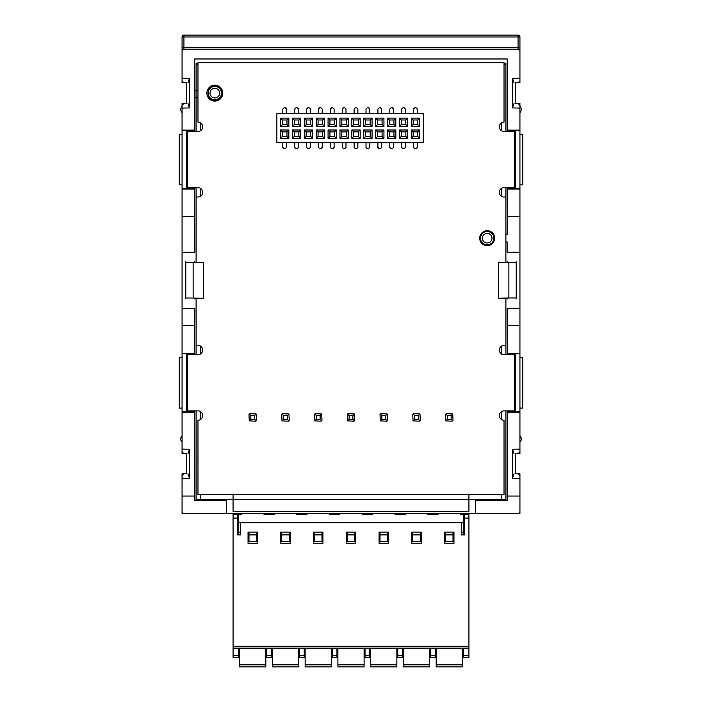 <?xml version="1.0" encoding="UTF-8"?>
<svg xmlns="http://www.w3.org/2000/svg" width="702" height="702" viewBox="0 0 702 702"><rect width="100%" height="100%" fill="white"/><g stroke="black" fill="none" stroke-linecap="round" stroke-linejoin="round"><path stroke-width="1.05" d="M519.936 36.969L182.064 36.969A1.869 1.869 0 0 1 183.933 35.1L183.933 47.271L182.064 47.271L182.064 49.14L182.064 36.969A1.869 1.869 0 0 1 183.933 35.1L518.067 35.1A1.869 1.869 0 0 1 519.936 36.969L519.936 49.14L519.936 47.271L518.067 47.271L518.067 35.1M518.102 82.783L519.936 80.914L519.936 51.009A1.869 1.869 0 0 0 518.067 49.14L183.933 49.14A1.869 1.869 0 0 0 182.064 51.009L182.064 80.914L183.898 82.783M507.16 131.502L507.292 58.977L194.708 58.977L194.84 130.563L182.064 130.563L182.064 130.116L194.708 130.116M183.898 103.475L182.064 105.344L182.064 130.116M186.741 103.422L186.741 82.836L186.741 103.422L182.064 103.422L182.064 108.073L189.505 107.941L189.505 78.317L182.064 78.185M519.936 78.185L512.495 78.317L512.495 107.941L519.936 108.073L519.936 105.344L518.102 103.475M507.292 130.116L519.936 130.116L519.936 103.422L515.259 103.422L515.259 82.836L515.259 103.422M507.292 58.977L507.125 61.951M194.875 61.951L194.708 58.977M507.16 187.662L507.292 216.672L519.936 216.672L519.936 252.237L507.16 252.237L507.16 241.944L505.896 241.944M505.896 234.459L507.16 234.459L507.292 216.672M196.104 131.502L196.104 63.18L197.973 65.049M504.027 63.18L505.896 63.18L504.027 65.049M501.219 411.82L501.219 419.305M501.219 494.647L501.219 499.333M200.781 499.333L200.781 494.647M200.781 419.305L200.781 411.82M200.781 353.79L200.781 346.305M200.781 196.086L200.781 188.592M200.781 130.563L200.781 123.078M209.591 97.806A7.02 7.02 0 0 0 221.841 93.129A7.02 7.02 0 0 0 208.389 90.321M501.219 123.078L501.219 130.563M501.219 188.592L501.219 196.086M493.12 234.459A7.02 7.02 0 0 0 480.159 238.197A7.02 7.02 0 0 0 493.102 241.962M493.664 241.944L492.822 241.944L493.664 241.944M501.219 346.305L501.219 353.79M518.102 453.703L519.936 451.825L519.936 412.276L507.292 412.276L507.16 500.587L475.482 500.587L475.482 513.364L518.067 513.364A1.869 1.869 0 0 0 519.936 511.495L519.936 475.702L518.102 473.824M183.898 473.824L182.064 475.702L182.064 511.495A1.869 1.869 0 0 0 183.933 513.364L226.518 513.364L226.518 500.587L194.84 500.587L194.708 412.276L182.064 412.276L182.064 451.825L183.898 453.703M514.057 473.753L512.495 478.29L519.936 478.422L519.936 473.78L515.259 473.78L515.259 453.746L515.259 473.78M507.292 496.051L519.936 496.051L519.936 513.364L182.064 513.364L182.064 496.051L194.708 496.051M519.936 188.592L515.259 188.592L515.259 130.563L519.936 130.563L519.936 325.71L519.936 308.397L507.16 308.397L507.292 353.334L519.936 353.334L519.936 325.71L507.292 325.71M507.16 354.729L507.292 353.334M507.16 410.881L507.292 412.276M492.822 241.944A6.766 6.766 0 0 0 492.822 234.459L493.664 234.459M507.16 353.79L519.936 353.79L519.936 353.334M514.057 453.773L512.495 449.236L519.936 449.104L519.936 453.746L515.259 453.746M512.495 478.29L512.495 449.236M519.936 412.276L519.936 411.82L507.16 411.82M515.259 411.82L515.259 353.79M519.936 435.688L521.34 438.118L521.34 439.803L519.936 442.234M516.198 298.947L516.198 297.99L508.871 297.99L498.411 298.174L506.835 298.271L507.221 299.034M507.221 261.6L506.835 262.364L498.411 262.46L516.198 262.645L516.198 297.99M516.198 262.645L516.198 261.688M498.411 262.46L498.411 298.174M508.871 262.645L508.871 297.99M519.936 408.073L522.744 408.073L522.744 357.537L519.936 357.537M515.259 188.592L507.16 188.592M519.936 189.049L507.292 189.049M507.16 130.563L515.259 130.563M519.936 130.563L519.936 130.116M512.495 107.941L514.057 103.405M514.057 82.854L512.495 78.317M519.936 184.854L522.744 184.854L522.744 134.31L519.936 134.31M519.936 112.785L521.34 110.354L521.34 108.661L519.936 106.23M187.943 473.753L189.505 478.29L182.064 478.422L182.064 473.78L186.741 473.78L186.741 453.746L186.741 473.78M187.943 453.773L189.505 449.236L182.064 449.104L182.064 453.746L186.741 453.746M194.708 412.276L194.84 411.82L182.064 411.82L182.064 412.276M187.943 103.405L189.505 107.941M189.505 78.317L187.943 82.854M197.973 90.321L194.84 90.321L194.84 97.806L197.973 97.806M194.708 325.71L194.84 308.397L182.064 308.397L182.064 353.334L194.708 353.334L194.708 325.71L182.064 325.71L182.064 216.672L182.064 252.237L194.84 252.237L194.708 189.049L182.064 189.049L182.064 216.672L194.708 216.672M194.84 187.662L194.708 189.049M194.84 131.502L194.84 130.563M208.389 97.806L209.933 97.806A6.766 6.766 0 0 1 208.661 90.321L207.38 90.321M194.84 411.82L194.84 410.881M194.84 354.729L194.708 353.334M189.505 449.236L189.505 478.29M186.741 411.82L186.741 353.79L194.84 353.79M182.064 353.334L182.064 353.79L186.741 353.79M194.84 188.592L182.064 188.592L182.064 189.049M186.741 188.592L186.741 130.563M185.802 261.688L185.802 298.947M194.779 261.6L195.165 262.364L203.589 262.364L203.589 298.174L185.802 297.99M185.802 262.645L203.589 262.46M194.779 299.034L195.165 298.271L203.589 298.174M193.129 262.645L193.129 297.99M182.064 357.537L179.256 357.537L179.256 408.073L182.064 408.073M182.064 134.31L179.256 134.31L179.256 184.854L182.064 184.854M182.064 106.23L180.66 108.661L180.66 110.354L182.064 112.785M182.064 435.688L180.66 438.118L180.66 439.803L182.064 442.234M272.385 513.557L265.83 513.557M337.899 513.557L331.344 513.557M501.439 513.364L484.968 513.364M304.677 513.364L298.587 513.557M402.492 513.364L396.858 513.557M505.896 187.662L505.896 197.016L504.027 197.016A4.677 4.677 0 0 1 499.35 192.339A4.677 4.677 0 0 1 504.027 187.662L514.32 187.662L514.32 131.502L504.027 131.502A4.677 4.677 0 0 1 499.35 126.825A4.677 4.677 0 0 1 504.027 122.139L504.027 62.706L197.973 62.706L197.973 122.139A4.677 4.677 0 0 1 202.65 126.825A4.677 4.677 0 0 1 197.973 131.502L187.68 131.502L187.68 187.662L197.973 187.662A4.677 4.677 0 0 1 202.65 192.339A4.677 4.677 0 0 1 197.973 197.016L196.104 197.016L196.104 187.662M505.896 197.016L505.896 262.364M505.896 298.271L505.896 354.729M196.104 354.729L196.104 345.366L197.973 345.366A4.677 4.677 0 0 1 202.65 350.044A4.677 4.677 0 0 1 197.973 354.729L187.68 354.729L187.68 410.881L197.973 410.881A4.677 4.677 0 0 1 202.65 415.558A4.677 4.677 0 0 1 197.973 420.244L197.973 494.647L504.027 494.647L504.027 420.244A4.677 4.677 0 0 1 499.35 415.558A4.677 4.677 0 0 1 504.027 410.881L514.32 410.881L514.32 354.729L504.027 354.729A4.677 4.677 0 0 1 499.35 350.044A4.677 4.677 0 0 1 504.027 345.366L505.896 345.366M196.104 345.366L196.104 298.271M196.104 262.364L196.104 197.016M206.862 93.129A7.959 7.959 0 0 0 214.821 101.088A7.959 7.959 0 0 0 222.78 93.129A7.959 7.959 0 0 0 214.821 85.17A7.959 7.959 0 0 0 206.862 93.129M479.694 238.197A7.485 7.485 0 0 0 487.179 245.691A7.485 7.485 0 0 0 494.664 238.197A7.485 7.485 0 0 0 487.179 230.712A7.485 7.485 0 0 0 479.694 238.197M182.064 411.82L182.064 353.79M182.064 188.592L182.064 130.563M186.741 82.836L182.064 82.836L182.064 49.14L519.936 49.14L519.936 82.836L515.259 82.836M519.936 353.79L519.936 411.82M196.104 63.18L197.973 63.18M505.896 410.881L505.896 499.333L196.104 499.333L196.104 410.881M505.896 63.18L505.896 131.502M468.927 494.647L468.927 511.495L233.073 511.495L233.073 494.647M256.195 413.961L256.467 420.244L255.537 421.174L249.254 420.902L248.982 414.628L249.921 413.689L256.195 413.961L254.598 415.558L250.851 415.558L249.254 413.961M256.195 420.902L254.598 419.305L254.598 415.558M249.254 420.902L250.851 419.305L254.598 419.305M250.851 415.558L250.851 419.305M288.952 413.961L289.224 420.244L288.294 421.174L282.011 420.902L281.739 414.628L282.678 413.689L288.952 413.961L287.355 415.558L283.608 415.558L282.011 413.961M288.952 420.902L287.355 419.305L287.355 415.558M282.011 420.902L283.608 419.305L287.355 419.305M283.608 415.558L283.608 419.305M321.709 413.961L321.99 420.244L321.051 421.174L314.768 420.902L314.496 414.628L315.435 413.689L321.709 413.961L320.112 415.558L316.374 415.558L314.768 413.961M321.709 420.902L320.112 419.305L320.112 415.558M314.768 420.902L316.374 419.305L320.112 419.305M316.374 415.558L316.374 419.305M354.466 413.961L354.747 420.244L353.808 421.174L347.534 420.902L347.253 414.628L348.192 413.689L354.466 413.961L352.869 415.558L349.131 415.558L347.534 413.961M354.466 420.902L352.869 419.305L352.869 415.558M347.534 420.902L349.131 419.305L352.869 419.305M349.131 415.558L349.131 419.305M387.232 413.961L387.504 420.244L386.565 421.174L380.291 420.902L380.01 414.628L380.949 413.689L387.232 413.961L385.626 415.558L381.888 415.558L380.291 413.961M387.232 420.902L385.626 419.305L385.626 415.558M380.291 420.902L381.888 419.305L385.626 419.305M381.888 415.558L381.888 419.305M452.746 413.961L453.018 420.244L452.079 421.174L445.805 420.902L445.533 414.628L446.463 413.689L452.746 413.961L451.149 415.558L447.402 415.558L445.805 413.961M452.746 420.902L451.149 419.305L451.149 415.558M445.805 420.902L447.402 419.305L451.149 419.305M447.402 415.558L447.402 419.305M419.989 413.961L420.261 420.244L419.322 421.174L413.048 420.902L412.776 414.628L413.706 413.689L419.989 413.961L418.392 415.558L414.645 415.558L413.048 413.961M419.989 420.902L418.392 419.305L418.392 415.558M413.048 420.902L414.645 419.305L418.392 419.305M414.645 415.558L414.645 419.305M286.978 131.879L282.397 131.879L280.519 130.002L288.855 130.002L286.978 131.879L286.978 136.46L282.397 136.46L280.519 138.338L288.855 138.338L288.855 130.002M423.253 142.734L423.253 113.715L276.869 113.715L276.869 142.734L423.253 142.734M348.289 118.12L339.952 118.12L339.952 126.448L348.289 126.448L348.289 118.12L346.411 119.989L341.83 119.989L339.952 118.12M336.398 118.12L328.071 118.12L328.071 126.448L336.398 126.448L336.398 118.12L334.529 119.989L329.94 119.989L328.071 118.12M324.517 118.12L316.181 118.12L316.181 126.448L324.517 126.448L324.517 118.12L322.639 119.989L318.059 119.989L316.181 118.12M312.627 118.12L304.299 118.12L304.299 126.448L312.627 126.448L312.627 118.12L310.758 119.989L306.169 119.989L304.299 118.12M300.737 118.12L292.409 118.12L292.409 126.448L300.737 126.448L300.737 118.12L298.868 119.989L294.278 119.989L292.409 118.12M288.855 118.12L280.519 118.12L280.519 126.448L288.855 126.448L288.855 118.12L286.978 119.989L282.397 119.989L282.397 124.579L286.978 124.579L286.978 119.989M419.603 118.12L411.275 118.12L411.275 126.448L419.603 126.448L419.603 118.12L417.734 119.989L413.145 119.989L411.275 118.12M407.722 118.12L399.385 118.12L399.385 126.448L407.722 126.448L407.722 118.12L405.844 119.989L405.844 124.579L401.263 124.579L401.263 119.989L399.385 118.12M395.831 118.12L387.504 118.12L387.504 126.448L395.831 126.448L395.831 118.12L393.962 119.989L389.373 119.989L387.504 118.12M383.941 118.12L375.614 118.12L375.614 126.448L383.941 126.448L383.941 118.12L382.072 119.989L377.483 119.989L375.614 118.12M372.06 118.12L363.733 118.12L363.733 126.448L372.06 126.448L372.06 118.12L370.191 119.989L365.602 119.989L363.733 118.12M360.17 118.12L351.842 118.12L351.842 126.448L360.17 126.448L360.17 118.12L358.301 119.989L353.711 119.989L351.842 118.12M280.519 130.002L280.519 138.338M300.737 130.002L292.409 130.002L292.409 138.338L300.737 138.338L300.737 130.002L298.868 131.879L298.868 136.46L294.278 136.46L294.278 131.879L292.409 130.002M312.627 130.002L304.299 130.002L304.299 138.338L312.627 138.338L312.627 130.002L310.758 131.879L306.169 131.879L304.299 130.002M324.517 130.002L316.181 130.002L316.181 138.338L324.517 138.338L324.517 130.002L322.639 131.879L318.059 131.879L316.181 130.002M336.398 130.002L328.071 130.002L328.071 138.338L336.398 138.338L336.398 130.002L334.529 131.879L329.94 131.879L328.071 130.002M348.289 130.002L339.952 130.002L339.952 138.338L348.289 138.338L348.289 130.002L346.411 131.879L341.83 131.879L339.952 130.002M360.17 130.002L351.842 130.002L351.842 138.338L360.17 138.338L360.17 130.002L358.301 131.879L353.711 131.879L351.842 130.002M372.06 130.002L363.733 130.002L363.733 138.338L372.06 138.338L372.06 130.002L370.191 131.879L365.602 131.879L363.733 130.002M383.941 130.002L375.614 130.002L375.614 138.338L383.941 138.338L383.941 130.002L382.072 131.879L377.483 131.879L375.614 130.002M395.831 130.002L387.504 130.002L387.504 138.338L395.831 138.338L395.831 130.002L393.962 131.879L389.373 131.879L387.504 130.002M407.722 130.002L399.385 130.002L399.385 138.338L407.722 138.338L407.722 130.002L405.844 131.879L401.263 131.879L401.263 136.46L405.844 136.46L405.844 131.879M419.603 130.002L411.275 130.002L411.275 138.338L419.603 138.338L419.603 130.002L417.734 131.879L413.145 131.879L413.145 136.46L417.734 136.46L417.734 131.879M345.989 113.715L345.989 109.038L344.585 107.634L343.655 107.634L342.251 109.038L342.251 113.715M341.83 119.989L341.83 124.579L346.411 124.579L346.411 119.989M348.289 126.448L346.411 124.579M339.952 126.448L341.83 124.579M334.108 113.715L334.108 109.038L332.704 107.634L331.765 107.634L330.361 109.038L330.361 113.715M329.94 119.989L329.94 124.579L334.529 124.579L334.529 119.989M336.398 126.448L334.529 124.579M328.071 126.448L329.94 124.579M322.218 113.715L322.218 109.038L320.814 107.634L319.884 107.634L318.48 109.038L318.48 113.715M318.059 119.989L318.059 124.579L322.639 124.579L322.639 119.989M324.517 126.448L322.639 124.579M316.181 126.448L318.059 124.579M310.337 113.715L310.337 109.038L308.933 107.634L307.994 107.634L306.59 109.038L306.59 113.715M306.169 119.989L306.169 124.579L310.758 124.579L310.758 119.989M312.627 126.448L310.758 124.579M304.299 126.448L306.169 124.579M298.447 113.715L298.447 109.038L297.043 107.634L296.104 107.634L294.7 109.038L294.7 113.715M286.556 113.715L286.556 109.038L285.152 107.634L284.222 107.634L282.818 109.038L282.818 113.715M282.397 119.989L280.519 118.12M280.519 126.448L282.397 124.579M288.855 126.448L286.978 124.579M294.7 142.734L294.7 147.411L296.104 148.815L297.043 148.815L298.447 147.411L298.447 142.734M298.868 131.879L294.278 131.879M292.409 138.338L294.278 136.46M300.737 138.338L298.868 136.46M294.278 119.989L294.278 124.579L298.868 124.579L298.868 119.989M300.737 126.448L298.868 124.579M292.409 126.448L294.278 124.579M417.313 113.715L417.313 109.038L415.909 107.634L414.97 107.634L413.566 109.038L413.566 113.715M405.423 113.715L405.423 109.038L404.019 107.634L403.088 107.634L401.684 109.038L401.684 113.715M405.844 119.989L401.263 119.989M399.385 126.448L401.263 124.579M407.722 126.448L405.844 124.579M401.684 142.734L401.684 147.411L403.088 148.815L404.019 148.815L405.423 147.411L405.423 142.734M401.263 131.879L399.385 130.002M399.385 138.338L401.263 136.46M407.722 138.338L405.844 136.46M413.566 142.734L413.566 147.411L414.97 148.815L415.909 148.815L417.313 147.411L417.313 142.734M413.145 131.879L411.275 130.002M411.275 138.338L413.145 136.46M419.603 138.338L417.734 136.46M413.145 119.989L413.145 124.579L417.734 124.579L417.734 119.989M419.603 126.448L417.734 124.579M411.275 126.448L413.145 124.579M393.541 113.715L393.541 109.038L392.137 107.634L391.198 107.634L389.794 109.038L389.794 113.715M389.373 119.989L389.373 124.579L393.962 124.579L393.962 119.989M395.831 126.448L393.962 124.579M387.504 126.448L389.373 124.579M381.651 113.715L381.651 109.038L380.247 107.634L379.308 107.634L377.904 109.038L377.904 113.715M377.483 119.989L377.483 124.579L382.072 124.579L382.072 119.989M383.941 126.448L382.072 124.579M375.614 126.448L377.483 124.579M369.77 113.715L369.77 109.038L368.366 107.634L367.427 107.634L366.023 109.038L366.023 113.715M365.602 119.989L365.602 124.579L370.191 124.579L370.191 119.989M372.06 126.448L370.191 124.579M363.733 126.448L365.602 124.579M357.88 113.715L357.88 109.038L356.476 107.634L355.537 107.634L354.133 109.038L354.133 113.715M353.711 119.989L353.711 124.579L358.301 124.579L358.301 119.989M360.17 126.448L358.301 124.579M351.842 126.448L353.711 124.579M282.397 131.879L282.397 136.46M288.855 138.338L286.978 136.46M306.59 142.734L306.59 147.411L307.994 148.815L308.933 148.815L310.337 147.411L310.337 142.734M306.169 131.879L306.169 136.46L310.758 136.46L310.758 131.879M312.627 138.338L310.758 136.46M304.299 138.338L306.169 136.46M318.48 142.734L318.48 147.411L319.884 148.815L320.814 148.815L322.218 147.411L322.218 142.734M318.059 131.879L318.059 136.46L322.639 136.46L322.639 131.879M324.517 138.338L322.639 136.46M316.181 138.338L318.059 136.46M330.361 142.734L330.361 147.411L331.765 148.815L332.704 148.815L334.108 147.411L334.108 142.734M329.94 131.879L329.94 136.46L334.529 136.46L334.529 131.879M336.398 138.338L334.529 136.46M328.071 138.338L329.94 136.46M342.251 142.734L342.251 147.411L343.655 148.815L344.585 148.815L345.989 147.411L345.989 142.734M341.83 131.879L341.83 136.46L346.411 136.46L346.411 131.879M348.289 138.338L346.411 136.46M339.952 138.338L341.83 136.46M354.133 142.734L354.133 147.411L355.537 148.815L356.476 148.815L357.88 147.411L357.88 142.734M353.711 131.879L353.711 136.46L358.301 136.46L358.301 131.879M360.17 138.338L358.301 136.46M351.842 138.338L353.711 136.46M366.023 142.734L366.023 147.411L367.427 148.815L368.366 148.815L369.77 147.411L369.77 142.734M365.602 131.879L365.602 136.46L370.191 136.46L370.191 131.879M372.06 138.338L370.191 136.46M363.733 138.338L365.602 136.46M377.904 142.734L377.904 147.411L379.308 148.815L380.247 148.815L381.651 147.411L381.651 142.734M377.483 131.879L377.483 136.46L382.072 136.46L382.072 131.879M383.941 138.338L382.072 136.46M375.614 138.338L377.483 136.46M389.794 142.734L389.794 147.411L391.198 148.815L392.137 148.815L393.541 147.411L393.541 142.734M389.373 131.879L389.373 136.46L393.962 136.46L393.962 131.879M395.831 138.338L393.962 136.46M387.504 138.338L389.373 136.46M282.818 142.734L282.818 147.411L284.222 148.815L285.152 148.815L286.556 147.411L286.556 142.734M460.503 513.364L460.503 514.303L468.927 514.303L468.927 518.05L464.715 518.05L464.715 534.898L461.442 534.898L461.442 522.727L463.785 522.727L463.785 532.09L461.442 532.09M436.17 513.364L436.17 514.303L429.615 514.303L429.615 513.364M403.413 513.364L403.413 514.303L396.858 514.303L396.858 513.364M370.656 513.364L370.656 514.303L364.101 514.303L364.101 513.364L364.101 514.303M337.899 513.364L337.899 514.303L331.344 514.303L331.344 513.364L331.344 514.303M305.142 513.364L305.142 514.303L298.587 514.303L298.587 513.364L298.587 514.303M272.385 513.364L272.385 514.303L265.83 514.303L265.83 513.364L265.83 514.303M238.215 534.898L238.215 514.303L233.073 514.303L233.073 657.502L238.689 657.502L238.689 648.148L239.619 648.148L239.619 666.9L265.83 666.9L265.83 648.148M436.17 666.9L462.381 666.9L436.17 666.9L436.17 648.148L435.231 648.148L435.231 657.502L430.554 657.502L435.231 657.502M238.215 522.727L461.442 522.727M237.285 514.303L237.285 534.898L240.558 534.898L240.558 522.727M233.073 648.148L468.927 648.148L468.927 518.05M280.8 532.09L280.8 543.322L290.163 543.322L290.163 532.09L280.8 532.09L281.739 532.09L281.739 541.444L289.224 541.444L289.224 532.09L290.163 532.09M313.566 532.09L313.566 543.322L322.92 543.322L322.92 532.09L313.566 532.09L314.496 532.09L314.496 541.444L321.99 541.444L321.99 532.09L322.92 532.09M346.323 532.09L346.323 543.322L355.677 543.322L355.677 532.09L346.323 532.09L347.253 532.09L347.253 541.444L354.747 541.444L354.747 532.09L355.677 532.09M379.08 532.09L379.08 543.322L388.434 543.322L388.434 532.09L379.08 532.09L380.01 532.09L380.01 541.444L387.504 541.444L387.504 532.09L388.434 532.09M411.837 532.09L411.837 543.322L421.2 543.322L421.2 532.09L411.837 532.09L412.776 532.09L412.776 541.444L420.261 541.444L420.261 532.09L421.2 532.09M444.594 532.09L444.594 543.322L453.957 543.322L453.957 532.09L444.594 532.09L445.533 532.09L445.533 541.444L453.018 541.444L453.018 532.09L453.957 532.09M248.043 532.09L248.043 543.322L257.406 543.322L257.406 532.09L248.043 532.09L248.982 532.09L248.982 541.444L256.467 541.444L256.467 532.09L257.406 532.09M266.769 657.502L271.446 657.502L266.769 657.502L266.769 648.148M271.446 648.148L271.446 657.502M239.619 664.812L265.83 664.812M274.254 513.364L274.254 514.303L263.961 514.303L263.961 513.364M238.215 514.303L241.497 514.303L241.497 513.364M307.011 513.364L307.011 514.303L296.718 514.303L296.718 513.364M339.768 513.364L339.768 514.303L329.475 514.303L329.475 513.364M372.525 513.364L372.525 514.303L362.232 514.303L362.232 513.364M405.282 513.364L405.282 514.303L394.989 514.303L394.989 513.364M438.039 513.364L438.039 514.303L427.746 514.303L427.746 513.364M463.785 514.303L463.785 522.727M238.215 532.09L240.558 532.09M463.785 534.898L463.785 532.09M239.619 514.303L239.628 513.364M462.372 513.364L462.381 514.303M462.381 666.9L462.381 648.148M436.17 664.812L462.381 664.812M430.554 657.502L430.554 648.148M403.413 648.148L403.413 666.9L429.615 666.9L429.615 648.148M397.797 648.148L397.797 657.502L402.474 657.502L402.474 648.148M403.413 664.812L429.615 664.812M370.656 648.148L370.656 666.9L396.858 666.9L396.858 648.148M365.04 648.148L365.04 657.502L369.717 657.502L369.717 648.148M370.656 664.812L396.858 664.812M337.899 648.148L337.899 666.9L364.101 666.9L364.101 648.148M332.283 648.148L332.283 657.502L336.96 657.502L336.96 648.148M337.899 664.812L364.101 664.812M305.142 648.148L305.142 666.9L331.344 666.9L331.344 648.148M299.526 648.148L299.526 657.502L304.203 657.502L304.203 648.148M305.142 664.812L331.344 664.812M272.385 648.148L272.385 666.9L298.587 666.9L298.587 648.148M272.385 664.812L298.587 664.812M304.203 657.502L299.526 657.502M336.96 657.502L332.283 657.502M369.717 657.502L365.04 657.502M402.474 657.502L397.797 657.502M463.311 657.502L468.927 657.502L463.311 657.502L463.311 648.148M464.715 514.303L464.715 518.05M468.927 657.502L468.927 648.148M248.982 534.898L256.467 534.898M281.739 534.898L289.224 534.898M314.496 534.898L321.99 534.898M347.253 534.898L354.747 534.898M380.01 534.898L387.504 534.898M412.776 534.898L420.261 534.898M445.533 534.898L453.018 534.898M238.689 657.502L233.073 657.502M183.933 49.14L183.933 47.271L518.067 47.271L518.067 49.14M493.866 238.197A6.687 6.687 0 0 1 487.179 244.884A6.687 6.687 0 0 1 480.493 238.197A6.687 6.687 0 0 1 487.179 231.511A6.687 6.687 0 0 1 493.866 238.197M491.997 238.197A4.817 4.817 0 0 1 486.556 242.971A4.817 4.817 0 0 1 482.528 236.951A4.817 4.817 0 0 1 491.997 238.197M208.134 93.129A6.687 6.687 0 0 1 214.821 86.443A6.687 6.687 0 0 1 221.507 93.129A6.687 6.687 0 0 1 214.821 99.816A6.687 6.687 0 0 1 208.134 93.129M210.003 93.129A4.817 4.817 0 0 1 215.444 88.355A4.817 4.817 0 0 1 219.472 94.375A4.817 4.817 0 0 1 210.003 93.129M233.073 646.27L468.927 646.27M237.285 518.05L233.073 518.05M266.769 655.633L271.446 655.633M299.526 655.633L304.203 655.633M332.283 655.633L336.96 655.633M365.04 655.633L369.717 655.633M397.797 655.633L402.474 655.633M430.554 655.633L435.231 655.633M463.311 655.633L468.927 655.633M233.073 655.633L238.689 655.633M239.619 666.9L265.83 666.9M403.413 666.9L429.615 666.9M370.656 666.9L396.858 666.9M337.899 666.9L364.101 666.9M305.142 666.9L331.344 666.9M272.385 666.9L298.587 666.9"/></g></svg>
